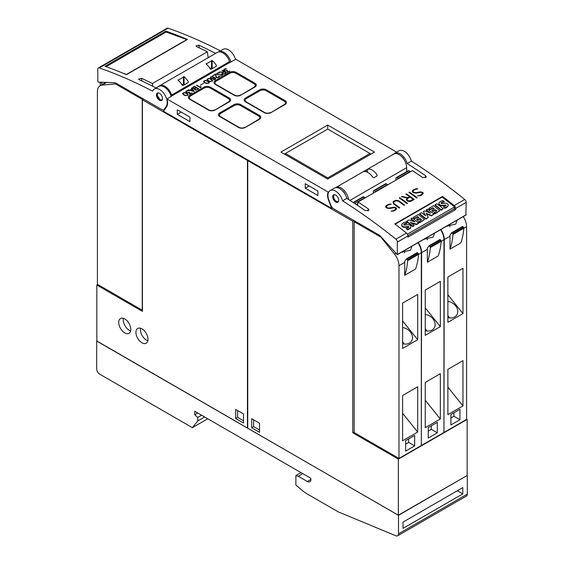 <?xml version="1.0" encoding="UTF-8"?>
<svg xmlns="http://www.w3.org/2000/svg" width="564" height="564" viewBox="0 0 564 564"><rect width="100%" height="100%" fill="white"/><g stroke="black" fill="none" stroke-linecap="round" stroke-linejoin="round"><path stroke-width="0.85" d="M143.616 99.102L142.41 99.793L142.41 311.342L96.839 285.024L97.741 284.503M115.521 83.923L142.227 99.342L142.227 310.193L97.41 284.319L97.41 91.579A12.803 7.395 60 0 1 100.061 85.714A12.803 7.395 60 0 1 101.936 85.136L115.521 83.923L116.424 83.401M142.227 99.342L143.136 98.82M102.126 84.522L101.485 82.866L102.535 82.266M100.371 85.538A85.368 49.287 60 0 1 100.159 83.049A0.853 0.493 60 0 1 100.329 82.598A0.853 0.493 60 0 1 100.455 82.555L101.485 82.866M248.04 160.084L247.441 160.437L247.441 428.09L96.839 341.135L96.839 285.024M247.441 160.437L142.41 99.793M130.792 329.376A8.538 4.928 60 0 1 129.022 333.289A8.538 4.928 60 0 1 122.444 330.998A8.538 4.928 60 0 1 118.715 322.411A8.538 4.928 60 0 1 120.484 318.498A8.538 4.928 60 0 1 127.062 320.789A8.538 4.928 60 0 1 130.792 329.376M147.994 339.309A8.538 4.928 60 0 1 146.224 343.215A8.538 4.928 60 0 1 139.646 340.931A8.538 4.928 60 0 1 135.924 332.344A8.538 4.928 60 0 1 137.686 328.431A8.538 4.928 60 0 1 144.264 330.723A8.538 4.928 60 0 1 147.994 339.309M243.521 413.976L243.521 423.035L235.674 418.502L235.674 409.443L243.521 413.976M147.838 340.783A8.538 4.928 60 0 1 140.45 329.728A8.538 4.928 60 0 1 140.605 328.248M130.637 330.856A8.538 4.928 60 0 1 123.241 319.795A8.538 4.928 60 0 1 123.396 318.322M237.634 410.578L237.634 417.374L243.521 420.772M237.634 417.374L235.674 418.502M161.6 109.479L115.987 83.148A4.265 2.467 60 0 0 114.711 82.739L98.242 82.097L97.819 81.533L97.812 69.139A2.559 1.48 60 0 1 98.34 67.969A2.559 1.48 60 0 1 99.271 67.927A512.197 295.719 60 0 1 152.604 91.157A10.674 6.162 60 0 1 154.346 89.027A10.674 6.162 60 0 1 163.75 93.286A10.674 6.162 60 0 1 166.761 105.376A10.674 6.162 60 0 1 166.218 106.399L164.216 109.247A4.265 2.467 60 0 1 163.736 109.691A4.265 2.467 60 0 1 161.6 109.479M152.816 86.32L152.4 83.507L207.333 51.789A512.197 295.719 -120 0 0 196.448 46.551L195.955 46.015L198.866 45.155A512.197 295.719 60 0 1 215.631 53.39M156.108 88.012A512.197 295.719 -120 0 0 139.104 79.658L138.61 79.129L141.522 78.262A512.197 295.719 60 0 1 152.4 83.507M208.201 57.683L207.333 51.789M235.541 59.474A10.674 6.162 -120 0 0 223.161 49.301L218.698 51.874A10.674 6.162 60 0 1 231.014 62.089M171.252 96.592A10.674 6.162 -120 0 0 158.872 86.412L154.346 89.027M220.397 50.894A512.197 295.719 -120 0 0 168.079 28.2A2.559 1.48 -120 0 0 167.155 28.235L98.34 67.969M105.024 66.305L165.992 31.112A512.197 295.719 60 0 1 187.445 39.466L126.477 74.667A512.197 295.719 -120 0 0 105.024 66.305M165.992 31.112L166.133 32.056M106.081 66.679L166.084 32.042L186.853 39.586L126.491 74.441L122.268 72.904M162.432 97.847A4.265 2.467 60 0 1 161.6 100.47A4.265 2.467 60 0 1 158.569 99.581A4.265 2.467 60 0 1 156.496 95.697A4.265 2.467 60 0 1 157.328 93.074A4.265 2.467 60 0 1 160.359 93.962A4.265 2.467 60 0 1 162.432 97.847M157.694 92.926L157.18 95.295L160.162 99.856L161.917 100.216M229.604 61.582A10.674 6.162 -120 0 0 217.507 52.311L159.563 85.763A10.674 6.162 60 0 1 171.653 95.034L229.604 61.582A0.853 0.493 60 0 0 230.147 62.28L235.844 59.298L396.668 152.146M167.029 99.024L328.156 192.049A11.527 6.655 -120 0 0 328.664 200.537L331.717 208.398L163.468 111.263L166.521 106.92A11.527 6.655 -120 0 0 167.029 99.024L172.196 95.732A0.853 0.493 60 0 1 171.653 95.034M329.059 191.527L328.156 192.049M208.419 110.029L189.701 99.222A4.695 2.714 180 0 1 188.327 97.304A4.695 2.714 180 0 1 189.701 95.386L203.893 87.201A4.695 2.714 180 0 1 210.527 87.201L229.245 98.002A4.695 2.714 180 0 1 230.62 99.92A4.695 2.714 180 0 1 229.245 101.837L215.06 110.029A4.695 2.714 180 0 1 208.419 110.029M238.6 127.45L219.889 116.649A4.695 2.714 180 0 1 218.508 114.732A4.695 2.714 180 0 1 219.889 112.814L234.074 104.622A4.695 2.714 180 0 1 240.708 104.622L259.426 115.43A4.695 2.714 180 0 1 260.801 117.347A4.695 2.714 180 0 1 259.426 119.265L245.241 127.45A4.695 2.714 180 0 1 238.6 127.45M234.074 95.217L215.356 84.41A4.695 2.714 180 0 1 213.982 82.492A4.695 2.714 180 0 1 215.356 80.574L229.541 72.389A4.695 2.714 180 0 1 236.182 72.389L254.9 83.19A4.695 2.714 180 0 1 256.275 85.108A4.695 2.714 180 0 1 254.9 87.025L240.708 95.217A4.695 2.714 180 0 1 234.074 95.217M264.255 112.638L245.537 101.837A4.695 2.714 180 0 1 244.163 99.92A4.695 2.714 180 0 1 245.537 98.002L259.729 89.81A4.695 2.714 180 0 1 266.363 89.81L285.081 100.618A4.695 2.714 180 0 1 286.456 102.535A4.695 2.714 180 0 1 285.081 104.453L270.896 112.638A4.695 2.714 180 0 1 264.255 112.638M327.726 125.067L374.51 152.076L327.726 179.084L280.942 152.076L327.726 125.067L327.726 129.071L369.977 153.464L327.726 177.864L285.469 153.464L327.726 129.071M188.228 90.402L188.644 90.726L186.606 91.185L186.254 91.763L186.613 92.334L187.805 92.651L189.504 92.038L189.885 93.737L192.035 92.834L189.596 94.244L189.243 92.538L187.368 92.877L186.296 92.503L185.873 91.516L186.303 91.023L188.228 90.402L186.303 91.199L185.873 92.01M194.474 86.299L198.916 88.865L195.919 90.092L194.636 89.591L194.545 88.823L192.564 88.4L192.775 87.286L194.474 86.299L192.352 88.033M204.013 82.943L200.347 85.234M208.631 78.375L211.592 79.348L212.635 80.694L212.205 81.188L209.843 81.561L207.961 80.708L206.91 79.369L208.631 78.375L206.953 79.496M215.8 73.99L216.421 77.289L217.986 77.508L218.79 77.049L218.846 76.055L219.333 76.584L219.107 77.205L217.612 77.818L216.09 77.444L215.469 74.526L212.748 75.752L215.8 73.99L212.903 75.837M222.209 70.288L226.643 72.855L224.944 73.835L223.013 73.954L222.145 73.214L222.709 72.396L219.396 71.91L223.027 72.206L223.986 71.656L222.061 70.549M225.988 68.604L226.411 68.928L224.112 69.689L224.373 70.535L225.565 70.852L227.264 70.232L227.644 71.931L229.795 71.029L227.362 72.439L227.003 70.733L225.128 71.071L224.063 70.697L223.633 70.211L224.063 69.217L225.988 68.604L224.063 69.393L223.64 70.211M218.853 72.474L219.854 72.474L218.282 72.897L217.069 74.046L218.649 74.497L222.42 74.025L222.865 74.286L222.442 75.28L219.748 76.013L221.321 75.583L222.533 74.441L221.56 74.103L218.028 74.702L216.738 74.194L217.161 73.207L218.853 72.474L216.738 73.87M212.621 76.57L215.561 78.262L215.772 78.882L214.919 79.623L213.305 79.728L215.37 78.819L214.116 77.536L213.693 78.424L212.621 78.798L210.908 78.551L210.259 77.931L210.908 76.817L212.621 76.57L210.689 77.113L210.259 77.931M205.282 80.307L208.243 81.279L209.293 82.626L208.863 83.12L206.502 83.493L204.619 82.64L203.569 81.301L205.282 80.307L203.611 81.427M196.603 85.072L200.467 87.307L200.713 86.489L201.024 86.673L200.805 87.772L196.455 85.333M191.584 87.97L194.326 91.509L188.129 89.965L189.906 90.162L191.929 88.992L191.372 88.266M184.245 92.454L187.206 93.427L188.249 94.773L187.819 95.267L185.457 95.64L183.575 94.794L182.524 93.448L184.245 92.454L182.567 93.575M214.757 109.853A4.265 2.467 180 0 1 208.722 109.853L190.611 99.398A4.265 2.467 180 0 1 189.363 97.657A4.265 2.467 180 0 1 190.611 95.908L204.189 88.069A4.265 2.467 180 0 1 210.231 88.069L228.335 98.524A4.265 2.467 180 0 1 229.59 100.265A4.265 2.467 180 0 1 228.335 102.013L214.757 110.184M244.938 127.274A4.265 2.467 180 0 1 238.903 127.274L220.792 116.818A4.265 2.467 180 0 1 219.544 115.077A4.265 2.467 180 0 1 220.792 113.336L234.37 105.496A4.265 2.467 180 0 1 240.412 105.496L258.516 115.951A4.265 2.467 180 0 1 259.771 117.693A4.265 2.467 180 0 1 258.516 119.434L244.938 127.612M240.412 95.041A4.265 2.467 180 0 1 234.37 95.041L216.266 84.586A4.265 2.467 180 0 1 215.011 82.845A4.265 2.467 180 0 1 216.266 81.103L229.844 73.257A4.265 2.467 180 0 1 235.886 73.257L253.99 83.712A4.265 2.467 180 0 1 255.238 85.453A4.265 2.467 180 0 1 253.99 87.201L240.412 95.372M270.593 112.469A4.265 2.467 180 0 1 264.558 112.469L246.447 102.013A4.265 2.467 180 0 1 245.199 100.265A4.265 2.467 180 0 1 246.447 98.524L260.025 90.684A4.265 2.467 180 0 1 266.067 90.684L284.171 101.139A4.265 2.467 180 0 1 285.426 102.881A4.265 2.467 180 0 1 284.171 104.622L270.593 112.8M371.034 154.078L369.977 153.464M327.726 179.084L327.726 177.864M284.411 154.078L285.469 153.464M191.887 92.919L189.885 93.737M188.728 90.677L188.228 90.578M189.885 93.913L189.504 92.214L187.34 92.771L186.254 91.763M194.418 89.232L194.545 88.823M198.761 88.95L194.474 86.475M194.763 89.098L196.138 90.064L198.324 89.034L196.547 87.836L195.158 88.64L194.954 89.436L196.138 89.895L198.324 88.865M192.698 87.906L194.065 88.872L196.251 87.843L194.474 86.644L192.698 87.906L193.48 88.59L196.251 87.667M212.593 80.744L210.957 79.157L208.631 78.551M207.319 79.432L208.271 80.722L210.111 81.547L211.902 81.202L212.099 80.229L209.441 78.692L208.06 78.805L207.453 79.841L208.877 80.899L210.809 81.456L212.24 80.631M218.98 76.711L217.986 77.684L216.421 77.458L215.8 74.166M219.333 76.753L218.698 76.316M222.709 72.396L222.153 72.96M223.986 71.656L223.027 72.382L219.643 71.945M226.495 72.939L222.209 70.465M222.498 73.087L223.866 74.053L226.051 73.024L224.282 71.825L222.886 72.629L222.688 73.426L223.866 73.884L226.051 72.855M229.647 71.12L227.644 71.931M226.495 68.879L225.988 68.78M227.644 72.107L227.264 70.408L225.099 70.972L224.021 69.957M222.533 74.652L221.321 75.759L220.052 76.013M219.551 72.643L218.853 72.643M222.865 74.455L221.342 74.074L218.261 74.674L217.069 74.046M215.73 78.932L214.729 77.712L212.621 76.739M215.37 78.819L214.63 79.616L213.53 79.771M210.654 77.656L211.006 78.438L212.247 78.748L213.636 78.121L213.382 77.106L210.999 77.106L210.654 77.656L211.19 78.368L212.649 78.523L213.728 77.712M209.251 82.675L207.608 81.089L205.282 80.483M203.971 81.364L204.929 82.654L206.769 83.479L208.553 83.134L208.758 82.154L206.1 80.624L204.711 80.737L204.112 81.766L205.536 82.83L207.467 83.387L208.899 82.563M200.467 87.307L196.603 85.249M200.946 86.8L200.467 87.089M191.929 88.992L189.906 90.339L188.439 89.789M194.213 91.53L191.584 88.146M190.315 90.268L193.515 91.255L192.112 89.232L190.315 90.268L193.515 91.079M188.207 94.822L186.571 93.236L184.245 92.63M182.926 93.518L183.885 94.801L185.725 95.626L187.516 95.281L187.713 94.308L185.055 92.771L183.674 92.884L183.067 93.92L184.491 94.978L186.423 95.535L187.854 94.71M158.59 86.574A10.674 6.162 60 0 1 159.563 85.763M210.316 69.005A10.674 6.162 -120 0 0 206.093 64.014L212.127 60.531A10.674 6.162 60 0 1 216.357 65.523L216.357 66.256L210.922 69.393L210.316 69.005M206.093 64.014L206.093 63.619L206.093 64.014M216.357 65.523L216.357 66.256L216.357 65.523M182.25 85.213A10.674 6.162 -120 0 0 178.027 80.222L184.061 76.732A10.674 6.162 60 0 1 188.284 81.731L188.284 82.457L182.856 85.594L182.25 85.213M178.027 80.222L178.027 79.82L178.027 80.222M188.284 81.731L188.284 82.457L188.284 81.731M212.959 68.216L211.528 67.736L210.069 68.575M184.893 84.417L183.455 83.937L182.003 84.783M406.651 171.625L406.651 167.67A10.674 6.162 -120 0 0 401.991 156.933A10.674 6.162 -120 0 0 393.771 154.071A10.674 6.162 60 0 1 394.758 153.246A10.674 6.162 60 0 1 407.166 163.553A512.197 295.719 60 0 1 425.7 175.827L426.306 176.969L422.683 177.568A512.197 295.719 -120 0 0 412.397 170.617L358.069 201.982A512.197 295.719 60 0 1 368.355 208.934L368.962 210.076L365.338 210.675A512.197 295.719 -120 0 0 346.804 198.401L342.581 200.84A512.197 295.719 60 0 1 395.921 239.199A2.559 1.48 60 0 1 397.373 242.09L397.282 254.674L380.474 236.175A4.265 2.467 -120 0 0 379.198 235.11L333.585 208.779A4.265 2.467 60 0 1 330.969 205.529L328.967 200.361A10.674 6.162 60 0 1 328.424 198.718A10.674 6.162 60 0 1 330.166 190.54A10.674 6.162 60 0 1 342.581 200.84M404.071 159.619A7.043 4.068 -120 0 0 402.012 156.799L401.921 156.855M465.885 214.926L466.188 202.363A2.559 1.48 -120 0 0 464.729 199.473A512.197 295.719 -120 0 0 411.396 161.114L407.166 163.553M411.396 161.114A10.674 6.162 -120 0 0 398.981 150.807L394.758 153.246M442.529 196.399A512.197 295.719 60 0 1 454.168 205.571A2.559 1.48 60 0 1 455.627 208.461L455.627 209.596L407.941 237.134L407.941 235.992A2.559 1.48 -120 0 0 406.482 233.101A512.197 295.719 -120 0 0 394.842 223.936L442.529 196.399L442.38 197.245M358.069 201.609L357.477 205.338M389.442 204.105L391.212 204.217L388.434 204.88L387.003 205.705L386.291 206.995A512.197 295.719 60 0 1 387.32 207.735L389.061 208.081L393.813 207.228L395.716 207.615A512.197 295.719 60 0 1 396.499 208.179L396.485 209.188L394.243 210.978L390.986 211.225L393.764 210.576L395.195 209.752L395.907 208.447A512.197 295.719 -120 0 0 395.237 207.954L394.208 207.658L389.484 208.511L386.855 208.074A512.197 295.719 -120 0 0 385.705 207.256L385.705 206.269L386.46 205.352L389.442 204.105L386.446 205.465L385.705 206.375M399.777 197.661A512.197 295.719 60 0 1 407.56 203.287L407.039 203.59A512.197 295.719 -120 0 0 399.256 197.964L399.777 197.661L399.34 198.027M409.436 192.084A512.197 295.719 60 0 1 417.219 197.71L416.697 198.013A512.197 295.719 -120 0 0 408.907 192.387L409.436 192.084L408.992 192.451M416.063 188.736L417.832 188.848L415.048 189.511L413.624 190.336L412.904 191.626A512.197 295.719 60 0 1 413.941 192.366L415.682 192.712L420.427 191.859L422.337 192.246A512.197 295.719 60 0 1 423.113 192.817L423.099 193.826L420.864 195.609L417.607 195.856L420.377 195.207L421.809 194.383L422.528 193.078A512.197 295.719 -120 0 0 421.851 192.585L420.822 192.289L416.098 193.149L413.468 192.712A512.197 295.719 -120 0 0 412.326 191.887L412.319 190.9L413.074 189.983L416.063 188.736L413.059 190.103L412.319 191.006M406.433 193.819A512.197 295.719 60 0 1 414.216 199.444L411.205 201.186L409.704 201.559L407.8 201.172A512.197 295.719 -120 0 0 406.672 200.347L406.306 199.078L407.286 198.027L401.462 196.688L402.026 196.364L407.85 197.703L409.542 196.723A512.197 295.719 -120 0 0 405.911 194.122L406.433 193.819L405.995 194.185M397.528 200.417L399.023 201.003A512.197 295.719 60 0 1 404.557 205.021L404.036 205.324A512.197 295.719 -120 0 0 398.515 201.313L396.429 200.721L394.285 201.496L393.566 202.8L394.264 203.766A512.197 295.719 60 0 1 399.784 207.778L399.263 208.081A512.197 295.719 -120 0 0 393.728 204.062L392.995 202.06L393.75 201.144L396.006 200.319L397.528 200.417L394.49 200.826L392.988 202.166M346.804 198.401A10.674 6.162 -120 0 0 334.396 188.101L330.166 190.54M399.7 207.827L394.25 203.9L393.566 202.8M404.473 205.07L397.514 200.537M393.552 202.927L393.573 202.37M407.286 198.027L406.299 199.198M409.542 196.723L407.835 197.837L401.596 196.723M414.131 199.494L406.418 193.938M406.905 199.381L407.222 200.199L409.295 201.249L413.172 199.367A512.197 295.719 -120 0 0 410.063 197.097L407.596 198.521L406.905 199.381L407.236 200.072A512.197 295.719 60 0 1 408.287 200.84L410.712 200.791L413.172 199.367M422.521 193.508L420.363 195.32L417.769 195.87M417.635 188.968L416.049 188.855M423.092 193.84L423.099 192.93L421.188 192.042L414.984 192.796L412.89 191.753L412.904 191.21M417.134 197.76L409.422 192.204M407.476 203.336L399.763 197.781M395.907 208.87L393.75 210.682L391.155 211.232M391.014 204.33L389.428 204.224M396.478 209.202L396.485 208.299L394.574 207.411L388.363 208.165L386.277 207.122L386.291 206.572M407.145 233.799L407.525 234.102L454.605 206.917L454.253 208.927L407.92 235.674M455.627 209.596L454.316 208.56M454.605 206.917L442.141 197.055L395.167 224.183M406.7 221.187L406.63 221.624L412.947 226.629L414.265 225.473L413.024 226.192L406.7 221.187L408.724 220.023L415.041 221.863L411.029 218.691L412.34 217.937L418.657 222.935L418.58 223.372L416.493 224.578L411.212 223.062M414.046 221.574L410.952 219.128L411.029 218.691M431.545 215.892L431.622 215.455L426.116 213.361L428.309 217.366L425.926 219.135L419.602 214.13L419.679 213.7L421.548 212.621L425.728 215.92L423.36 211.578L424.579 210.873L430.529 213.129L426.37 209.836L427.625 209.11L433.942 214.116L431.545 215.892L426.44 213.946M425.171 215.483L423.36 211.578M429.331 212.67L426.292 210.273L426.37 209.836M443.212 208.722L441.259 210.238L434.971 205.261L435.048 204.824L436.917 203.745L443.212 208.722L441.337 209.801L435.048 204.824M445.997 205.719A0.536 0.36 10 0 0 445.673 205.479A2.418 1.629 10 0 0 444.651 205.507L444.728 205.07L443.057 205.331A3.835 2.58 -170 0 1 440.787 205.226A2.651 1.784 -170 0 1 439.123 203.935A3.257 2.193 -170 0 1 439.039 203.096A3.257 2.193 -170 0 1 439.511 202.229A11.597 7.804 -170 0 1 442.909 200.474L444.136 201.94A9.426 6.338 10 0 0 441.774 202.744A2.679 1.805 10 0 0 441.118 203.259M448.112 205.578A3.01 2.023 -170 0 1 448.091 205.797A3.01 2.023 -170 0 1 447.612 206.643A8.848 5.95 -170 0 1 444.573 208.306L443.431 206.91A7.099 4.78 10 0 0 445.856 205.853A1.072 0.719 10 0 0 446.103 205.493A1.072 0.719 10 0 0 446.11 205.367A0.536 0.36 10 0 0 445.75 205.042A2.418 1.629 10 0 0 444.728 205.07M444.651 205.507L442.98 205.768A3.835 2.58 -170 0 1 440.71 205.663A2.651 1.784 -170 0 1 439.046 204.365A3.257 2.193 -170 0 1 438.961 203.533A3.257 2.193 -170 0 1 439.018 203.322M439.849 210.703L435.02 213.883L433.885 212.988L436.839 210.894L435.401 209.752L432.891 211.204L431.812 210.351L434.322 208.899L432.828 207.721L429.958 209.378L428.774 208.447L433.526 205.705L439.849 210.703L435.098 213.446L433.963 212.55M436.473 211.105L435.323 210.189L432.814 211.641L431.812 210.351M433.956 209.11L432.757 208.158L429.881 209.815L428.774 208.447M424.565 219.53L419.736 222.709L418.601 221.814L421.555 219.72L420.117 218.578L417.607 220.031L416.528 219.17L419.038 217.725L417.55 216.548L414.674 218.205L413.49 217.267L418.241 214.524L424.565 219.53L419.813 222.272L418.678 221.377M421.188 219.925L420.039 219.015L417.529 220.461L416.528 219.17M418.671 217.93L417.473 216.978L414.596 218.642L413.49 217.267M408.766 227.214A0.536 0.36 10 0 0 408.442 226.975A2.418 1.629 10 0 0 407.419 227.003L407.497 226.566L405.826 226.827A3.835 2.58 -170 0 1 403.556 226.728A2.651 1.784 -170 0 1 401.892 225.431A3.257 2.193 -170 0 1 401.808 224.592A3.257 2.193 -170 0 1 402.28 223.725A11.597 7.804 -170 0 1 405.678 221.969L406.905 223.436A9.426 6.338 10 0 0 404.536 224.239A2.679 1.805 10 0 0 403.887 224.754M410.881 227.073A3.01 2.023 -170 0 1 410.86 227.292A3.01 2.023 -170 0 1 410.38 228.138A8.848 5.95 -170 0 1 407.335 229.802L406.2 228.406A7.099 4.78 10 0 0 408.625 227.348A1.072 0.719 10 0 0 408.872 226.989A1.072 0.719 10 0 0 408.872 226.862A0.536 0.36 10 0 0 408.519 226.545A2.418 1.629 10 0 0 407.497 226.566M407.419 227.003L405.749 227.264A3.835 2.58 -170 0 1 403.479 227.158A2.651 1.784 -170 0 1 401.815 225.861A3.257 2.193 -170 0 1 401.73 225.029A3.257 2.193 -170 0 1 401.787 224.817M412.947 226.629L413.024 226.192M416.493 224.578L416.57 224.141L410.303 222.343L414.265 225.473M418.657 222.935L416.57 224.141M425.926 219.135L426.003 218.698L419.679 213.7M428.309 217.366L426.003 218.698M433.942 214.116L431.622 215.455M441.259 210.238L441.337 209.801M444.573 208.306L443.431 206.91M441.774 202.744L441.852 202.307A2.679 1.805 10 0 0 441.126 202.92A0.67 0.451 10 0 0 442.021 203.632A42.004 28.263 10 0 0 444.235 203.287A3.687 2.482 -170 0 1 446.491 203.364A2.489 1.678 -170 0 1 448.098 204.605A3.01 2.023 -170 0 1 448.168 205.367A3.01 2.023 -170 0 1 447.689 206.205A8.848 5.95 -170 0 1 444.644 207.869M444.213 201.503A9.426 6.338 10 0 0 441.852 202.307M445.673 205.479L445.75 205.042M442.98 205.768L443.057 205.331M440.71 205.663L440.787 205.226M439.046 204.365L439.123 203.935M432.814 211.641L432.891 211.204M435.323 210.189L435.401 209.752M435.02 213.883L435.098 213.446M432.757 208.158L432.828 207.721M429.881 209.815L429.958 209.378M417.529 220.461L417.607 220.031M420.039 219.015L420.117 218.578M419.736 222.709L419.813 222.272M417.473 216.978L417.55 216.548M414.596 218.642L414.674 218.205M407.335 229.802L406.2 228.406M404.536 224.239L404.614 223.802A2.679 1.805 10 0 0 403.894 224.416A0.67 0.451 10 0 0 404.79 225.128A42.004 28.263 10 0 0 406.996 224.782A3.687 2.482 -170 0 1 409.26 224.86A2.489 1.678 -170 0 1 410.86 226.101A3.01 2.023 -170 0 1 410.937 226.862A3.01 2.023 -170 0 1 410.458 227.701A8.848 5.95 -170 0 1 407.412 229.365M406.982 222.999A9.426 6.338 10 0 0 404.614 223.802M408.442 226.975L408.519 226.545M405.749 227.264L405.826 226.827M403.479 227.158L403.556 226.728M401.815 225.861L401.892 225.431M338.689 200.883A4.265 2.467 60 0 1 337.857 202.229A4.265 2.467 60 0 1 334.318 200.805A4.265 2.467 60 0 1 332.753 196.187A4.265 2.467 60 0 1 333.592 194.841A4.265 2.467 60 0 1 337.131 196.265A4.265 2.467 60 0 1 338.689 200.883M333.958 194.693L333.387 196.371C333.564 198.591 334.572 200.34 336.419 201.616L338.174 201.982M342.7 191.048L342.863 190.956A7.043 4.068 60 0 1 345.478 195.024M335.608 187.664A10.674 6.162 60 0 1 335.82 187.53A10.674 6.162 60 0 1 343.42 189.765A10.674 6.162 60 0 1 348.587 199.529M367.566 169.285A10.674 6.162 60 0 1 376.921 174.685L376.921 175.996L373.904 177.738L372.698 177.124A10.674 6.162 -120 0 0 363.343 171.724L367.566 169.285L367.566 172.302M377.168 175.453L376.921 175.996L376.921 174.685M332.513 207.933L331.717 208.398M177.272 109.818L189.948 117.136L189.948 121.669L177.272 114.351L177.272 109.818M305.237 183.702L317.913 191.02L317.913 195.546L305.237 188.228L305.237 183.702M177.272 114.351L181.192 112.081M305.237 188.228L309.164 185.965M352.775 221.25L247.744 160.606L247.744 428.266L398.353 515.214L467.161 475.487L467.161 419.376L398.353 459.103L352.775 432.792L352.775 221.25L353.981 220.552M398.353 515.214L398.353 459.103M466.59 419.045L467.161 419.376M354.164 431.989L352.775 432.792M417.966 242.731A12.803 7.395 -120 0 1 421.315 252.792L421.315 445.532L398.981 458.426L354.164 432.553L354.164 221.701L380.876 237.127L394.455 254.019A12.803 7.395 60 0 1 398.981 265.693L398.981 458.426M355.073 221.18L354.164 221.701M404.719 262.38A12.803 7.395 -120 0 0 404.677 261.315L406.425 258.848L407.405 259.771A0.853 0.493 60 0 1 407.701 260.61A85.368 49.287 60 0 1 404.719 275.288L404.719 262.38L398.981 265.693M411.875 246.249L410.5 250.212L401.716 252.115M404.719 275.288L415.583 269.014A85.368 49.287 -120 0 0 418.573 254.336A0.853 0.493 -120 0 0 418.269 253.497L417.289 252.573L406.489 258.834M403.746 250.945A9.602 7.572 -144.9 0 1 404.698 252.891M402.09 251.897A7.269 5.732 -144.9 0 1 402.344 252.348M417.698 432.066L402.604 440.78L402.604 395.484L417.698 386.77L417.698 432.066L402.604 413.292M417.698 339.711L402.604 348.425L402.604 303.129L417.698 294.415L417.698 339.711L402.604 320.937M405.622 440.653L414.681 435.429L414.681 445.884L405.622 451.108L405.622 440.653M402.604 327.564A9.602 7.572 -144.9 0 1 410.303 331.886A9.602 7.572 -144.9 0 1 411.367 341.326A9.602 7.572 -144.9 0 1 402.604 343.68M404.162 344.012A9.602 7.572 -144.9 0 0 403.034 342.292A9.602 7.572 35.1 0 0 402.604 341.791M408.639 438.912L408.639 442.395L405.622 444.143M414.681 445.884L408.639 442.395M427.357 249.309A12.803 7.395 -120 0 0 427.308 248.245L429.063 245.784L430.043 246.701A0.853 0.493 60 0 1 430.339 247.54A85.368 49.287 60 0 1 427.357 262.218L427.357 249.309L421.618 252.623L421.315 445.186M421.618 445.363L443.953 432.468L443.953 239.728A12.803 7.395 -120 0 0 440.597 229.668M434.513 233.179L433.131 237.141L424.354 239.044M418.262 242.562A12.803 7.395 60 0 1 421.618 252.623M427.357 262.218L438.221 255.943A85.368 49.287 -120 0 0 441.203 241.265A0.853 0.493 -120 0 0 440.907 240.433L439.927 239.51L429.119 245.763M426.384 237.874A9.602 7.572 -144.9 0 1 427.336 239.82M424.727 238.833A7.269 5.732 -144.9 0 1 424.974 239.284M440.336 418.996L425.242 427.709L425.242 382.413L440.336 373.699L440.336 418.996L425.242 400.221M440.336 326.641L425.242 335.354L425.242 290.058L440.336 281.344L440.336 326.641L425.242 307.866M428.259 427.59L437.311 422.358L437.311 432.814L428.259 438.045L428.259 427.59M425.242 314.493A9.602 7.572 -144.9 0 1 432.94 318.815A9.602 7.572 -144.9 0 1 434.005 328.262A9.602 7.572 -144.9 0 1 425.242 330.61M426.8 330.948A9.602 7.572 -144.9 0 0 425.672 329.221A9.602 7.572 35.1 0 0 425.242 328.727M431.277 425.841L431.277 429.331L428.259 431.072M437.311 432.814L431.277 429.331M449.994 236.238A12.803 7.395 -120 0 0 449.945 235.181L451.694 232.713L452.68 233.637A0.853 0.493 60 0 1 452.977 234.469A85.368 49.287 60 0 1 449.994 249.147L449.994 236.238L444.256 239.552L443.953 432.116M444.256 432.292L466.59 419.397L466.59 226.657A12.803 7.395 -120 0 0 463.234 216.597M457.15 220.108L455.768 224.07L446.991 225.981M440.9 229.492A12.803 7.395 60 0 1 444.256 239.552M449.994 249.147L460.858 242.88A85.368 49.287 -120 0 0 463.841 228.194A0.853 0.493 -120 0 0 463.545 227.362L462.565 226.439L451.757 232.692M449.022 224.803A9.602 7.572 -144.9 0 1 449.973 226.749M447.365 225.762A7.269 5.732 -144.9 0 1 447.612 226.213M462.966 405.925L447.879 414.639L447.879 369.349L462.966 360.636L462.966 405.925L447.879 387.151M462.966 313.57L447.879 322.284L447.879 276.994L462.966 268.281L462.966 313.57L447.879 294.796M450.897 414.519L459.949 409.288L459.949 419.743L450.897 424.974L450.897 414.519M447.879 301.43A9.602 7.572 -144.9 0 1 455.571 305.744A9.602 7.572 -144.9 0 1 456.643 315.191A9.602 7.572 -144.9 0 1 447.879 317.539M449.43 317.877A9.602 7.572 -144.9 0 0 448.302 316.157A9.602 7.572 35.1 0 0 447.879 315.657M453.914 412.777L453.914 416.26L450.897 418.002M459.949 419.743L453.914 416.26M251.671 427.738L251.671 418.678L259.518 423.211L259.518 432.271L251.671 427.738L253.631 426.61L259.518 430.008M253.631 419.813L253.631 426.61M247.744 160.606L248.343 160.261M364.971 197.626A1.283 0.74 -120 0 0 364.929 197.597L363.674 196.871A1.283 0.74 -120 0 0 363.033 196.808L353.177 202.497M373.333 192.803L373.333 191.295A1.283 0.74 60 0 1 373.594 190.71A1.283 0.74 60 0 1 374.235 190.773L375.49 191.499A1.283 0.74 60 0 1 375.539 191.527M387.609 184.555A1.283 0.74 -120 0 0 387.567 184.527L386.305 183.808A1.283 0.74 -120 0 0 385.67 183.744L373.594 190.71M395.963 179.733L395.963 178.231A1.283 0.74 60 0 1 396.231 177.639A1.283 0.74 60 0 1 396.873 177.702L398.128 178.428A1.283 0.74 60 0 1 398.17 178.457M410.247 171.491A1.283 0.74 -120 0 0 410.197 171.463L408.942 170.737A1.283 0.74 -120 0 0 408.301 170.673L396.231 177.639M398.501 533.847L467.316 494.113A4.265 2.467 -120 0 1 466.428 496.073L397.62 535.8A4.265 2.467 60 0 0 398.501 533.847L398.501 515.341L467.133 475.501M398.501 515.341L96.839 341.001M467.316 494.113L467.316 475.614M403.027 522.102L462.79 487.599L462.79 493.874L403.027 528.376L403.027 522.102M462.79 493.874L457.355 490.736M397.62 535.8A4.265 2.467 60 0 1 395.9 535.8L338.139 511.823L308.12 494.494A42.681 24.647 60 0 1 301.331 489.679L295.881 485.082L295.881 475.579L301.014 472.611M96.684 341.086L96.684 368.934A4.265 2.467 60 0 0 99.701 374.165L192.359 427.66L207.756 418.77M192.359 427.66L197.795 420.927L204.64 416.972M197.795 420.927L197.795 417.438L201.623 415.231M197.795 417.438L194.777 414.766L197.795 413.017M194.777 414.766L194.777 411.276L310.066 477.842A1.283 0.74 60 0 1 310.976 479.407A5.125 2.954 60 0 1 309.911 481.755A5.125 2.954 60 0 1 307.352 481.501L298.3 476.277L302.826 473.661M298.3 476.277L295.881 475.579M101.936 85.136L106.638 82.422M101.076 82.499L101.555 82.224M100.455 82.555L101.062 82.203M141.917 80.976L141.522 78.262M199.261 47.87L198.866 45.155M166.218 106.399L167.071 105.905M164.216 109.247L165.344 108.598M99.271 67.927L168.079 28.2M158.547 92.919A3.842 2.221 -120 0 0 157.349 94.83A3.842 2.221 -120 0 0 159.316 98.982A3.842 2.221 -120 0 0 162.369 99.398M172.196 95.732L230.147 62.28M210.527 88.245L210.527 87.201M229.245 99.299L229.245 98.002M189.701 96.684L189.701 95.386M203.893 88.245L203.893 87.201M240.708 105.672L240.708 104.622M259.426 116.72L259.426 115.43M219.889 114.111L219.889 112.814M234.074 105.672L234.074 104.622M258.516 119.434L258.516 119.787M220.792 116.818L220.792 117.171M236.182 73.433L236.182 72.389M254.9 84.487L254.9 83.19M215.356 81.872L215.356 80.574M229.541 73.433L229.541 72.389M266.363 90.86L266.363 89.81M285.081 101.915L285.081 100.618M245.537 99.299L245.537 98.002M259.729 90.86L259.729 89.81M284.171 104.622L284.171 104.974M212.127 67.736L212.127 60.531M211.528 67.736L211.528 60.482M184.061 83.937L184.061 76.732M183.455 83.937L183.455 76.683M425.334 177.907L425.7 175.827M464.729 199.473L454.168 205.571M406.482 233.101L395.921 239.199M447.612 206.643L447.689 206.205M410.38 228.138L410.458 227.701M407.941 235.992L397.373 242.09M466.188 214.75L397.373 254.477M466.188 202.363L455.627 208.461M367.989 211.014L368.355 208.934M334.812 194.686A3.842 2.221 -120 0 0 333.613 196.596A3.842 2.221 -120 0 0 335.573 200.742A3.842 2.221 -120 0 0 338.626 201.158M406.651 167.67L349.948 200.403M366.36 171.801L366.36 169.898M395.78 253.257L394.455 254.019M421.315 252.792L418.566 254.385M417.656 252.728L406.785 259.003M418.269 253.497L407.405 259.771M418.573 254.336L407.701 260.61M443.953 239.728L441.203 241.314M440.287 239.665L429.423 245.932M440.907 240.433L430.043 246.701M441.203 241.265L430.339 247.54M466.59 226.657L463.841 228.244M462.924 226.594L452.06 232.869M463.545 227.362L452.68 233.637M463.841 228.194L452.977 234.469M357.576 203.879L356.349 204.584M363.674 196.871L353.529 202.73M364.929 197.597L354.707 203.498M386.305 183.808L374.235 190.773M387.567 184.527L375.49 191.499M408.942 170.737L396.873 177.702M410.197 171.463L398.128 178.428M307.352 481.501L310.976 479.407M105.82 82.393L100.061 85.714M101.012 82.203L100.329 82.598M158.865 86.285L155.988 87.949M165.146 108.88L163.736 109.691M229.59 101.612L229.59 100.265M189.363 99.003L189.363 97.657M259.771 119.039L259.771 117.693M219.544 116.424L219.544 115.077M255.238 86.8L255.238 85.453M215.011 84.191L215.011 82.845M285.426 104.227L285.426 102.881M245.199 101.612L245.199 100.265M448.168 205.367L448.091 205.797M439.039 203.096L438.961 203.533M410.937 226.862L410.86 227.292M401.808 224.592L401.73 225.029M357.95 201.764L357.336 205.24M397.282 254.674L466.097 214.947M335.82 187.53L393.771 154.071M406.425 258.848L417.289 252.573M429.063 245.784L439.927 239.51M451.694 232.713L462.565 226.439"/></g></svg>

